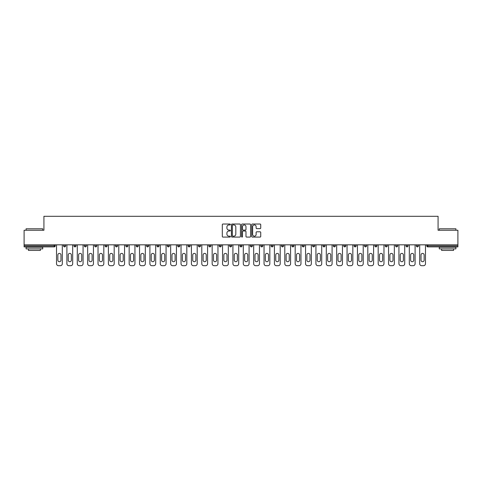 <?xml version="1.0" encoding="UTF-8"?>
<svg xmlns="http://www.w3.org/2000/svg" width="482" height="482" viewBox="0 0 482 482"><rect width="100%" height="100%" fill="white"/><g stroke="black" fill="none" stroke-linecap="round" stroke-linejoin="round"><path stroke-width="0.72" d="M230.36 224.485A0.458 0.458 0 0 0 229.902 224.028L222.967 224.028A0.651 0.651 0 0 0 222.31 224.684L222.31 236.433A0.651 0.651 0 0 0 222.967 237.084L229.902 237.084A0.458 0.458 0 0 0 230.36 236.632A0.458 0.458 0 0 0 229.902 236.174L229.004 236.174A2.091 2.091 0 0 1 226.914 234.083L226.914 233.101A2.091 2.091 0 0 1 229.004 231.017L229.902 231.017A0.458 0.458 0 0 0 230.36 230.559A0.458 0.458 0 0 0 229.902 230.101L229.004 230.101A2.091 2.091 0 0 1 226.914 228.01L226.914 227.034A2.091 2.091 0 0 1 229.004 224.943L229.902 224.943A0.458 0.458 0 0 0 230.36 224.485M260.081 228.631A0.651 0.651 0 0 0 260.732 227.98L260.732 224.684A0.651 0.651 0 0 0 260.081 224.028L252.375 224.028A0.651 0.651 0 0 0 251.725 224.684L251.725 236.433A0.651 0.651 0 0 0 252.375 237.084L260.081 237.084A0.651 0.651 0 0 0 260.732 236.433L260.732 232.451A0.651 0.651 0 0 0 260.081 231.8L256.786 231.8A0.651 0.651 0 0 0 256.129 232.451L256.129 234.427A1.747 1.747 0 0 1 254.382 236.174A1.747 1.747 0 0 1 252.64 234.427L252.64 226.691A1.747 1.747 0 0 1 254.382 224.943A1.747 1.747 0 0 1 256.129 226.691L256.129 227.98A0.651 0.651 0 0 0 256.786 228.631L260.081 228.631M24.1 244.826L24.1 230.257L43.922 230.257L43.922 216.291L438.078 216.291L438.078 230.257L457.9 230.257L457.9 244.826L24.1 244.826L24.1 245.886L54.231 245.886L54.231 244.826M240.428 224.684A0.651 0.651 0 0 0 239.777 224.028L232.071 224.028A0.651 0.651 0 0 0 231.42 224.684L231.42 236.433A0.651 0.651 0 0 0 232.071 237.084L239.777 237.084A0.651 0.651 0 0 0 240.428 236.433L240.428 224.684M242.223 224.028L249.929 224.028A0.651 0.651 0 0 1 250.58 224.684L250.58 236.433A0.651 0.651 0 0 1 249.929 237.084L246.633 237.084A0.651 0.651 0 0 1 245.977 236.433L245.977 231.667A0.651 0.651 0 0 0 245.326 231.017L243.139 231.017A0.651 0.651 0 0 0 242.488 231.667L242.488 236.632A0.458 0.458 0 0 1 242.03 237.084A0.458 0.458 0 0 1 241.572 236.632L241.572 224.684A0.651 0.651 0 0 1 242.223 224.028M55.231 244.826L55.231 245.886A1 1 0 0 1 54.231 246.886L24.1 246.886L24.1 245.886M457.9 244.826L457.9 246.886L427.769 246.886A1 1 0 0 1 426.769 245.886L426.769 244.826M65.606 244.826L65.606 245.886L63.606 245.886A1 1 0 0 0 64.606 246.886A1 1 0 0 1 63.606 245.886L63.606 244.826M54.231 246.886A1 1 0 0 0 55.231 245.886A1 1 0 0 1 54.231 246.886L54.231 245.886L55.231 245.886M73.987 244.826L73.987 245.886L73.987 244.826M75.981 244.826L75.981 245.886L75.981 244.826M86.356 244.826L86.356 245.886L84.362 245.886A1 1 0 0 0 85.356 246.886A1 1 0 0 1 84.362 245.886L84.362 244.826M94.737 244.826L94.737 245.886L94.737 244.826M96.731 244.826L96.731 245.886A1 1 0 0 1 95.737 246.886A1 1 0 0 1 94.737 245.886A1 1 0 0 0 95.737 246.886A1 1 0 0 0 96.731 245.886A1 1 0 0 1 95.737 246.886A1 1 0 0 1 94.737 245.886L96.731 245.886M105.112 245.886A1 1 0 0 0 106.112 246.886A1 1 0 0 0 107.106 245.886A1 1 0 0 1 106.112 246.886A1 1 0 0 0 107.106 245.886L107.106 244.826L107.106 245.886L105.112 245.886A1 1 0 0 0 106.112 246.886A1 1 0 0 1 105.112 245.886L105.112 244.826M117.488 244.826L117.488 245.886A1 1 0 0 1 116.487 246.886A1 1 0 0 1 115.487 245.886L115.487 244.826M126.862 246.886A1 1 0 0 0 127.863 245.886L127.863 244.826L127.863 245.886A1 1 0 0 1 126.862 246.886A1 1 0 0 1 125.868 245.886L125.868 244.826M138.238 244.826L138.238 245.886A1 1 0 0 1 137.237 246.886A1 1 0 0 1 136.243 245.886L136.243 244.826M148.613 244.826L148.613 245.886A1 1 0 0 1 147.613 246.886A1 1 0 0 1 146.618 245.886L146.618 244.826M157.994 246.886A1 1 0 0 0 158.988 245.886L158.988 244.826L158.988 245.886A1 1 0 0 1 157.994 246.886A1 1 0 0 1 156.993 245.886L156.993 244.826M169.363 244.826L169.363 245.886A1 1 0 0 1 168.369 246.886A1 1 0 0 1 167.368 245.886L167.368 244.826M179.744 244.826L179.744 245.886A1 1 0 0 1 178.744 246.886A1 1 0 0 1 177.744 245.886L177.744 244.826M190.119 244.826L190.119 245.886L188.125 245.886A1 1 0 0 0 189.119 246.886A1 1 0 0 1 188.125 245.886L188.125 244.826M200.494 244.826L200.494 245.886A1 1 0 0 1 199.494 246.886A1 1 0 0 1 198.5 245.886L198.5 244.826M210.869 244.826L210.869 245.886A1 1 0 0 1 209.869 246.886A1 1 0 0 1 208.875 245.886L208.875 244.826M221.244 244.826L221.244 245.886A1 1 0 0 1 220.25 246.886A1 1 0 0 1 219.25 245.886L219.25 244.826M230.625 246.886A1 1 0 0 0 231.619 245.886L231.619 244.826L231.619 245.886A1 1 0 0 1 230.625 246.886A1 1 0 0 1 229.625 245.886L229.625 244.826M242 244.826L242 245.886A1 1 0 0 1 241 246.886A1 1 0 0 1 240 245.886L240 244.826M252.375 244.826L252.375 245.886A1 1 0 0 1 251.375 246.886A1 1 0 0 1 250.381 245.886L250.381 244.826M260.756 244.826L260.756 245.886L260.756 244.826M262.75 244.826L262.75 245.886A1 1 0 0 1 261.75 246.886A1 1 0 0 1 260.756 245.886L262.75 245.886A1 1 0 0 1 261.75 246.886M271.131 244.826L271.131 245.886L271.131 244.826M273.125 244.826L273.125 245.886A1 1 0 0 1 272.131 246.886A1 1 0 0 1 271.131 245.886L273.125 245.886A1 1 0 0 1 272.131 246.886M281.506 244.826L281.506 245.886L281.506 244.826M283.5 244.826L283.5 245.886L283.5 244.826M291.881 244.826L291.881 245.886L291.881 244.826M293.875 244.826L293.875 245.886L293.875 244.826M304.256 244.826L304.256 245.886A1 1 0 0 1 303.256 246.886A1 1 0 0 1 302.256 245.886L302.256 244.826M314.632 244.826L314.632 245.886L312.637 245.886A1 1 0 0 0 313.631 246.886A1 1 0 0 1 312.637 245.886L312.637 244.826M325.007 244.826L325.007 245.886A1 1 0 0 1 324.006 246.886A1 1 0 0 1 323.012 245.886L323.012 244.826M333.387 244.826L333.387 245.886L333.387 244.826M335.382 244.826L335.382 245.886L335.382 244.826M345.757 244.826L345.757 245.886A1 1 0 0 1 344.763 246.886A1 1 0 0 1 343.762 245.886L343.762 244.826M356.132 244.826L356.132 245.886L354.137 245.886A1 1 0 0 0 355.138 246.886A1 1 0 0 1 354.137 245.886L354.137 244.826M366.513 244.826L366.513 245.886A1 1 0 0 1 365.513 246.886A1 1 0 0 1 364.513 245.886L364.513 244.826M376.888 244.826L376.888 245.886L374.894 245.886A1 1 0 0 0 375.888 246.886A1 1 0 0 1 374.894 245.886L374.894 244.826M387.263 244.826L387.263 245.886A1 1 0 0 1 386.263 246.886A1 1 0 0 1 385.269 245.886L385.269 244.826M397.638 244.826L397.638 245.886L395.644 245.886A1 1 0 0 0 396.644 246.886A1 1 0 0 1 395.644 245.886L395.644 244.826M408.013 244.826L408.013 245.886A1 1 0 0 1 407.019 246.886A1 1 0 0 1 406.019 245.886L406.019 244.826M418.394 244.826L418.394 245.886L416.394 245.886A1 1 0 0 0 417.394 246.886A1 1 0 0 1 416.394 245.886L416.394 244.826M64.606 246.886A1 1 0 0 0 65.606 245.886A1 1 0 0 1 64.606 246.886A1 1 0 0 1 63.606 245.886M74.981 246.886A1 1 0 0 1 73.987 245.886A1 1 0 0 0 74.981 246.886A1 1 0 0 0 75.981 245.886A1 1 0 0 1 74.981 246.886A1 1 0 0 1 73.987 245.886L75.981 245.886A1 1 0 0 1 74.981 246.886M86.356 245.886A1 1 0 0 1 85.356 246.886A1 1 0 0 0 86.356 245.886A1 1 0 0 1 85.356 246.886A1 1 0 0 1 84.362 245.886M189.119 246.886A1 1 0 0 0 190.119 245.886A1 1 0 0 1 189.119 246.886A1 1 0 0 1 188.125 245.886M282.506 246.886A1 1 0 0 1 281.506 245.886A1 1 0 0 0 282.506 246.886A1 1 0 0 0 283.5 245.886A1 1 0 0 1 282.506 246.886A1 1 0 0 1 281.506 245.886L283.5 245.886M292.881 246.886A1 1 0 0 1 291.881 245.886A1 1 0 0 0 292.881 246.886A1 1 0 0 0 293.875 245.886A1 1 0 0 1 292.881 246.886A1 1 0 0 1 291.881 245.886L293.875 245.886A1 1 0 0 1 292.881 246.886M314.632 245.886A1 1 0 0 1 313.631 246.886A1 1 0 0 0 314.632 245.886A1 1 0 0 1 313.631 246.886A1 1 0 0 1 312.637 245.886M334.388 246.886A1 1 0 0 1 333.387 245.886A1 1 0 0 0 334.388 246.886A1 1 0 0 0 335.382 245.886A1 1 0 0 1 334.388 246.886A1 1 0 0 1 333.387 245.886L335.382 245.886M355.138 246.886A1 1 0 0 0 356.132 245.886A1 1 0 0 1 355.138 246.886A1 1 0 0 1 354.137 245.886M376.888 245.886A1 1 0 0 1 375.888 246.886A1 1 0 0 0 376.888 245.886A1 1 0 0 1 375.888 246.886A1 1 0 0 1 374.894 245.886M396.644 246.886A1 1 0 0 0 397.638 245.886A1 1 0 0 1 396.644 246.886A1 1 0 0 1 395.644 245.886M407.019 246.886A1 1 0 0 0 408.013 245.886A1 1 0 0 1 407.019 246.886M417.394 246.886A1 1 0 0 0 418.394 245.886A1 1 0 0 1 417.394 246.886A1 1 0 0 1 416.394 245.886M427.769 244.826L427.769 246.886A1 1 0 0 1 426.769 245.886L457.9 245.886M232.788 224.943A0.458 0.458 0 0 0 232.336 225.401L232.336 235.716A0.458 0.458 0 0 0 232.788 236.174L233.734 236.174A2.091 2.091 0 0 0 235.825 234.083L235.825 227.034A2.091 2.091 0 0 0 233.734 224.943L232.788 224.943M245.977 226.721A1.747 1.747 0 0 0 244.229 224.974A1.747 1.747 0 0 0 242.488 226.721L242.488 229.45A0.651 0.651 0 0 0 243.139 230.101L245.326 230.101A0.651 0.651 0 0 0 245.977 229.45L245.977 226.721M62.311 244.826L62.311 263.714A1.994 1.994 0 0 1 60.316 265.709L58.521 265.709A1.994 1.994 0 0 1 56.527 263.714L56.527 244.826M57.858 254.966A1.56 1.56 0 0 1 59.419 253.405A1.56 1.56 0 0 1 60.979 254.966L60.979 260.153A1.56 1.56 0 0 1 59.419 261.72A1.56 1.56 0 0 1 57.858 260.153L57.858 254.966M72.686 244.826L72.686 263.714A1.994 1.994 0 0 1 70.691 265.709L68.896 265.709A1.994 1.994 0 0 1 66.902 263.714L66.902 244.826M68.233 254.966A1.56 1.56 0 0 1 69.794 253.405A1.56 1.56 0 0 1 71.36 254.966L71.36 260.153A1.56 1.56 0 0 1 69.794 261.72A1.56 1.56 0 0 1 68.233 260.153L68.233 254.966M83.067 244.826L83.067 263.714A1.994 1.994 0 0 1 81.066 265.709L79.271 265.709A1.994 1.994 0 0 1 77.277 263.714L77.277 244.826M78.608 254.966A1.56 1.56 0 0 1 80.169 253.405A1.56 1.56 0 0 1 81.735 254.966L81.735 260.153A1.56 1.56 0 0 1 80.169 261.72A1.56 1.56 0 0 1 78.608 260.153L78.608 254.966M93.442 244.826L93.442 263.714A1.994 1.994 0 0 1 91.447 265.709L89.646 265.709A1.994 1.994 0 0 1 87.652 263.714L87.652 244.826M88.983 254.966A1.56 1.56 0 0 1 90.55 253.405A1.56 1.56 0 0 1 92.11 254.966L92.11 260.153A1.56 1.56 0 0 1 90.55 261.72A1.56 1.56 0 0 1 88.983 260.153L88.983 254.966M103.817 244.826L103.817 263.714A1.994 1.994 0 0 1 101.823 265.709L100.027 265.709A1.994 1.994 0 0 1 98.027 263.714L98.027 244.826M99.358 254.966A1.56 1.56 0 0 1 100.925 253.405A1.56 1.56 0 0 1 102.485 254.966L102.485 260.153A1.56 1.56 0 0 1 100.925 261.72A1.56 1.56 0 0 1 99.358 260.153L99.358 254.966M114.192 244.826L114.192 263.714A1.994 1.994 0 0 1 112.198 265.709L110.402 265.709A1.994 1.994 0 0 1 108.408 263.714L108.408 244.826M109.733 254.966A1.56 1.56 0 0 1 111.3 253.405A1.56 1.56 0 0 1 112.86 254.966L112.86 260.153A1.56 1.56 0 0 1 111.3 261.72A1.56 1.56 0 0 1 109.733 260.153L109.733 254.966M26.094 228.793L42.723 228.793L26.094 228.793L26.094 230.257M42.723 248.881L26.094 248.881L26.094 247.218L42.723 247.218L42.723 248.881M40.398 248.881L40.398 250.411L28.426 250.411L28.426 248.881M439.277 228.793L455.906 228.793L439.277 228.793L439.277 230.257M455.906 248.881L439.277 248.881L439.277 247.218L455.906 247.218L455.906 248.881M453.574 248.881L453.574 250.411L441.602 250.411L441.602 248.881M124.567 244.826L124.567 263.714A1.994 1.994 0 0 1 122.573 265.709L120.777 265.709A1.994 1.994 0 0 1 118.783 263.714L118.783 244.826M120.114 254.966A1.56 1.56 0 0 1 121.675 253.405A1.56 1.56 0 0 1 123.235 254.966L123.235 260.153A1.56 1.56 0 0 1 121.675 261.72A1.56 1.56 0 0 1 120.114 260.153L120.114 254.966M134.942 244.826L134.942 263.714A1.994 1.994 0 0 1 132.948 265.709L131.152 265.709A1.994 1.994 0 0 1 129.158 263.714L129.158 244.826M130.489 254.966A1.56 1.56 0 0 1 132.05 253.405A1.56 1.56 0 0 1 133.616 254.966L133.616 260.153A1.56 1.56 0 0 1 132.05 261.72A1.56 1.56 0 0 1 130.489 260.153L130.489 254.966M145.323 244.826L145.323 263.714A1.994 1.994 0 0 1 143.323 265.709L141.527 265.709A1.994 1.994 0 0 1 139.533 263.714L139.533 244.826M140.865 254.966A1.56 1.56 0 0 1 142.425 253.405A1.56 1.56 0 0 1 143.991 254.966L143.991 260.153A1.56 1.56 0 0 1 142.425 261.72A1.56 1.56 0 0 1 140.865 260.153L140.865 254.966M155.698 244.826L155.698 263.714A1.994 1.994 0 0 1 153.704 265.709L151.908 265.709A1.994 1.994 0 0 1 149.908 263.714L149.908 244.826M151.24 254.966A1.56 1.56 0 0 1 152.806 253.405A1.56 1.56 0 0 1 154.367 254.966L154.367 260.153A1.56 1.56 0 0 1 152.806 261.72A1.56 1.56 0 0 1 151.24 260.153L151.24 254.966M166.073 244.826L166.073 263.714A1.994 1.994 0 0 1 164.079 265.709L162.283 265.709A1.994 1.994 0 0 1 160.283 263.714L160.283 244.826M161.615 254.966A1.56 1.56 0 0 1 163.181 253.405A1.56 1.56 0 0 1 164.742 254.966L164.742 260.153A1.56 1.56 0 0 1 163.181 261.72A1.56 1.56 0 0 1 161.615 260.153L161.615 254.966M176.448 244.826L176.448 263.714A1.994 1.994 0 0 1 174.454 265.709L172.658 265.709A1.994 1.994 0 0 1 170.664 263.714L170.664 244.826M171.99 254.966A1.56 1.56 0 0 1 173.556 253.405A1.56 1.56 0 0 1 175.117 254.966L175.117 260.153A1.56 1.56 0 0 1 173.556 261.72A1.56 1.56 0 0 1 171.99 260.153L171.99 254.966M186.823 244.826L186.823 263.714A1.994 1.994 0 0 1 184.829 265.709L183.033 265.709A1.994 1.994 0 0 1 181.039 263.714L181.039 244.826M182.371 254.966A1.56 1.56 0 0 1 183.931 253.405A1.56 1.56 0 0 1 185.492 254.966L185.492 260.153A1.56 1.56 0 0 1 183.931 261.72A1.56 1.56 0 0 1 182.371 260.153L182.371 254.966M197.198 244.826L197.198 263.714A1.994 1.994 0 0 1 195.204 265.709L193.409 265.709A1.994 1.994 0 0 1 191.414 263.714L191.414 244.826M192.746 254.966A1.56 1.56 0 0 1 194.306 253.405A1.56 1.56 0 0 1 195.873 254.966L195.873 260.153A1.56 1.56 0 0 1 194.306 261.72A1.56 1.56 0 0 1 192.746 260.153L192.746 254.966M207.579 244.826L207.579 263.714A1.994 1.994 0 0 1 205.579 265.709L203.784 265.709A1.994 1.994 0 0 1 201.789 263.714L201.789 244.826M203.121 254.966A1.56 1.56 0 0 1 204.681 253.405A1.56 1.56 0 0 1 206.248 254.966L206.248 260.153A1.56 1.56 0 0 1 204.681 261.72A1.56 1.56 0 0 1 203.121 260.153L203.121 254.966M217.954 244.826L217.954 263.714A1.994 1.994 0 0 1 215.96 265.709L214.165 265.709A1.994 1.994 0 0 1 212.164 263.714L212.164 244.826M213.496 254.966A1.56 1.56 0 0 1 215.062 253.405A1.56 1.56 0 0 1 216.623 254.966L216.623 260.153A1.56 1.56 0 0 1 215.062 261.72A1.56 1.56 0 0 1 213.496 260.153L213.496 254.966M228.329 244.826L228.329 263.714A1.994 1.994 0 0 1 226.335 265.709L224.54 265.709A1.994 1.994 0 0 1 222.545 263.714L222.545 244.826M223.871 254.966A1.56 1.56 0 0 1 225.437 253.405A1.56 1.56 0 0 1 226.998 254.966L226.998 260.153A1.56 1.56 0 0 1 225.437 261.72A1.56 1.56 0 0 1 223.871 260.153L223.871 254.966M238.704 244.826L238.704 263.714A1.994 1.994 0 0 1 236.71 265.709L234.915 265.709A1.994 1.994 0 0 1 232.92 263.714L232.92 244.826M234.246 254.966A1.56 1.56 0 0 1 235.812 253.405A1.56 1.56 0 0 1 237.373 254.966L237.373 260.153A1.56 1.56 0 0 1 235.812 261.72A1.56 1.56 0 0 1 234.246 260.153L234.246 254.966M249.08 244.826L249.08 263.714A1.994 1.994 0 0 1 247.085 265.709L245.29 265.709A1.994 1.994 0 0 1 243.296 263.714L243.296 244.826M244.627 254.966A1.56 1.56 0 0 1 246.188 253.405A1.56 1.56 0 0 1 247.754 254.966L247.754 260.153A1.56 1.56 0 0 1 246.188 261.72A1.56 1.56 0 0 1 244.627 260.153L244.627 254.966M259.455 244.826L259.455 263.714A1.994 1.994 0 0 1 257.46 265.709L255.665 265.709A1.994 1.994 0 0 1 253.671 263.714L253.671 244.826M255.002 254.966A1.56 1.56 0 0 1 256.563 253.405A1.56 1.56 0 0 1 258.129 254.966L258.129 260.153A1.56 1.56 0 0 1 256.563 261.72A1.56 1.56 0 0 1 255.002 260.153L255.002 254.966M269.836 244.826L269.836 263.714A1.994 1.994 0 0 1 267.835 265.709L266.04 265.709A1.994 1.994 0 0 1 264.046 263.714L264.046 244.826M265.377 254.966A1.56 1.56 0 0 1 266.938 253.405A1.56 1.56 0 0 1 268.504 254.966L268.504 260.153A1.56 1.56 0 0 1 266.938 261.72A1.56 1.56 0 0 1 265.377 260.153L265.377 254.966M280.211 244.826L280.211 263.714A1.994 1.994 0 0 1 278.216 265.709L276.421 265.709A1.994 1.994 0 0 1 274.421 263.714L274.421 244.826M275.752 254.966A1.56 1.56 0 0 1 277.319 253.405A1.56 1.56 0 0 1 278.879 254.966L278.879 260.153A1.56 1.56 0 0 1 277.319 261.72A1.56 1.56 0 0 1 275.752 260.153L275.752 254.966M290.586 244.826L290.586 263.714A1.994 1.994 0 0 1 288.591 265.709L286.796 265.709A1.994 1.994 0 0 1 284.802 263.714L284.802 244.826M286.127 254.966A1.56 1.56 0 0 1 287.694 253.405A1.56 1.56 0 0 1 289.254 254.966L289.254 260.153A1.56 1.56 0 0 1 287.694 261.72A1.56 1.56 0 0 1 286.127 260.153L286.127 254.966M300.961 244.826L300.961 263.714A1.994 1.994 0 0 1 298.967 265.709L297.171 265.709A1.994 1.994 0 0 1 295.177 263.714L295.177 244.826M296.508 254.966A1.56 1.56 0 0 1 298.069 253.405A1.56 1.56 0 0 1 299.629 254.966L299.629 260.153A1.56 1.56 0 0 1 298.069 261.72A1.56 1.56 0 0 1 296.508 260.153L296.508 254.966M311.336 244.826L311.336 263.714A1.994 1.994 0 0 1 309.342 265.709L307.546 265.709A1.994 1.994 0 0 1 305.552 263.714L305.552 244.826M306.883 254.966A1.56 1.56 0 0 1 308.444 253.405A1.56 1.56 0 0 1 310.01 254.966L310.01 260.153A1.56 1.56 0 0 1 308.444 261.72A1.56 1.56 0 0 1 306.883 260.153L306.883 254.966M321.717 244.826L321.717 263.714A1.994 1.994 0 0 1 319.717 265.709L317.921 265.709A1.994 1.994 0 0 1 315.927 263.714L315.927 244.826M317.258 254.966A1.56 1.56 0 0 1 318.819 253.405A1.56 1.56 0 0 1 320.385 254.966L320.385 260.153A1.56 1.56 0 0 1 318.819 261.72A1.56 1.56 0 0 1 317.258 260.153L317.258 254.966M332.092 244.826L332.092 263.714A1.994 1.994 0 0 1 330.092 265.709L328.296 265.709A1.994 1.994 0 0 1 326.302 263.714L326.302 244.826M327.633 254.966A1.56 1.56 0 0 1 329.194 253.405A1.56 1.56 0 0 1 330.76 254.966L330.76 260.153A1.56 1.56 0 0 1 329.194 261.72A1.56 1.56 0 0 1 327.633 260.153L327.633 254.966M342.467 244.826L342.467 263.714A1.994 1.994 0 0 1 340.473 265.709L338.677 265.709A1.994 1.994 0 0 1 336.677 263.714L336.677 244.826M338.009 254.966A1.56 1.56 0 0 1 339.575 253.405A1.56 1.56 0 0 1 341.136 254.966L341.136 260.153A1.56 1.56 0 0 1 339.575 261.72A1.56 1.56 0 0 1 338.009 260.153L338.009 254.966M352.842 244.826L352.842 263.714A1.994 1.994 0 0 1 350.848 265.709L349.052 265.709A1.994 1.994 0 0 1 347.058 263.714L347.058 244.826M348.384 254.966A1.56 1.56 0 0 1 349.95 253.405A1.56 1.56 0 0 1 351.511 254.966L351.511 260.153A1.56 1.56 0 0 1 349.95 261.72A1.56 1.56 0 0 1 348.384 260.153L348.384 254.966M363.217 244.826L363.217 263.714A1.994 1.994 0 0 1 361.223 265.709L359.427 265.709A1.994 1.994 0 0 1 357.433 263.714L357.433 244.826M358.765 254.966A1.56 1.56 0 0 1 360.325 253.405A1.56 1.56 0 0 1 361.886 254.966L361.886 260.153A1.56 1.56 0 0 1 360.325 261.72A1.56 1.56 0 0 1 358.765 260.153L358.765 254.966M373.592 244.826L373.592 263.714A1.994 1.994 0 0 1 371.598 265.709L369.802 265.709A1.994 1.994 0 0 1 367.808 263.714L367.808 244.826M369.14 254.966A1.56 1.56 0 0 1 370.7 253.405A1.56 1.56 0 0 1 372.267 254.966L372.267 260.153A1.56 1.56 0 0 1 370.7 261.72A1.56 1.56 0 0 1 369.14 260.153L369.14 254.966M383.973 244.826L383.973 263.714A1.994 1.994 0 0 1 381.973 265.709L380.178 265.709A1.994 1.994 0 0 1 378.183 263.714L378.183 244.826M379.515 254.966A1.56 1.56 0 0 1 381.075 253.405A1.56 1.56 0 0 1 382.642 254.966L382.642 260.153A1.56 1.56 0 0 1 381.075 261.72A1.56 1.56 0 0 1 379.515 260.153L379.515 254.966M394.348 244.826L394.348 263.714A1.994 1.994 0 0 1 392.354 265.709L390.553 265.709A1.994 1.994 0 0 1 388.558 263.714L388.558 244.826M389.89 254.966A1.56 1.56 0 0 1 391.45 253.405A1.56 1.56 0 0 1 393.017 254.966L393.017 260.153A1.56 1.56 0 0 1 391.45 261.72A1.56 1.56 0 0 1 389.89 260.153L389.89 254.966M404.723 244.826L404.723 263.714A1.994 1.994 0 0 1 402.729 265.709L400.934 265.709A1.994 1.994 0 0 1 398.933 263.714L398.933 244.826M400.265 254.966A1.56 1.56 0 0 1 401.831 253.405A1.56 1.56 0 0 1 403.392 254.966L403.392 260.153A1.56 1.56 0 0 1 401.831 261.72A1.56 1.56 0 0 1 400.265 260.153L400.265 254.966M415.098 244.826L415.098 263.714A1.994 1.994 0 0 1 413.104 265.709L411.309 265.709A1.994 1.994 0 0 1 409.314 263.714L409.314 244.826M410.64 254.966A1.56 1.56 0 0 1 412.206 253.405A1.56 1.56 0 0 1 413.767 254.966L413.767 260.153A1.56 1.56 0 0 1 412.206 261.72A1.56 1.56 0 0 1 410.64 260.153L410.64 254.966M425.473 244.826L425.473 263.714A1.994 1.994 0 0 1 423.479 265.709L421.684 265.709A1.994 1.994 0 0 1 419.689 263.714L419.689 244.826M421.021 254.966A1.56 1.56 0 0 1 422.581 253.405A1.56 1.56 0 0 1 424.142 254.966L424.142 260.153A1.56 1.56 0 0 1 422.581 261.72A1.56 1.56 0 0 1 421.021 260.153L421.021 254.966M116.487 246.886A1 1 0 0 0 117.488 245.886L115.487 245.886M127.863 245.886L125.868 245.886M137.237 246.886A1 1 0 0 0 138.238 245.886L136.243 245.886M147.613 246.886A1 1 0 0 0 148.613 245.886L146.618 245.886M158.988 245.886L156.993 245.886M168.369 246.886A1 1 0 0 0 169.363 245.886L167.368 245.886M178.744 246.886A1 1 0 0 0 179.744 245.886L177.744 245.886M199.494 246.886A1 1 0 0 0 200.494 245.886L198.5 245.886M209.869 246.886A1 1 0 0 0 210.869 245.886L208.875 245.886M220.25 246.886A1 1 0 0 0 221.244 245.886L219.25 245.886M231.619 245.886L229.625 245.886M241 246.886A1 1 0 0 0 242 245.886L240 245.886M251.375 246.886A1 1 0 0 0 252.375 245.886L250.381 245.886M303.256 246.886A1 1 0 0 0 304.256 245.886L302.256 245.886M324.006 246.886A1 1 0 0 0 325.007 245.886L323.012 245.886M344.763 246.886A1 1 0 0 0 345.757 245.886L343.762 245.886M365.513 246.886A1 1 0 0 0 366.513 245.886L364.513 245.886M386.263 246.886A1 1 0 0 0 387.263 245.886L385.269 245.886M408.013 245.886L406.019 245.886M427.769 246.886A1 1 0 0 1 426.769 245.886M42.723 230.257L42.723 228.793M38.934 247.218L38.934 246.886M29.884 247.218L29.884 246.886M455.906 230.257L455.906 228.793M452.116 247.218L452.116 246.886M443.066 247.218L443.066 246.886"/></g></svg>
